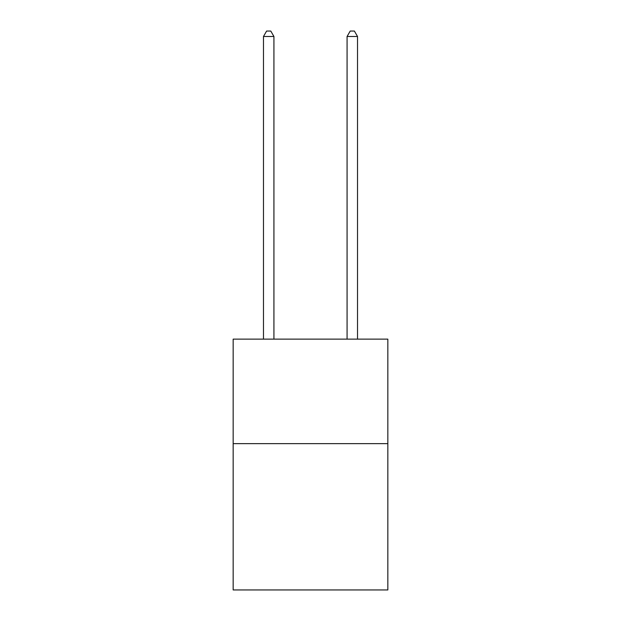 <?xml version="1.0" encoding="UTF-8"?>
<svg xmlns="http://www.w3.org/2000/svg" width="621" height="621" viewBox="0 0 621 621"><rect width="100%" height="100%" fill="white"/><g stroke="black" fill="none" stroke-linecap="round" stroke-linejoin="round"><path stroke-width="0.93" d="M387.838 443.642L387.838 589.95L233.162 589.95L233.162 339.136L387.838 339.136L387.838 443.642L233.162 443.642M273.923 339.136L273.923 36.484L263.475 36.484L263.475 339.136M263.475 36.484L266.611 31.05L270.787 31.05L273.923 36.484M357.525 339.136L357.525 36.484L347.077 36.484L347.077 339.136M347.077 36.484L350.213 31.05L354.389 31.05L357.525 36.484"/></g></svg>
